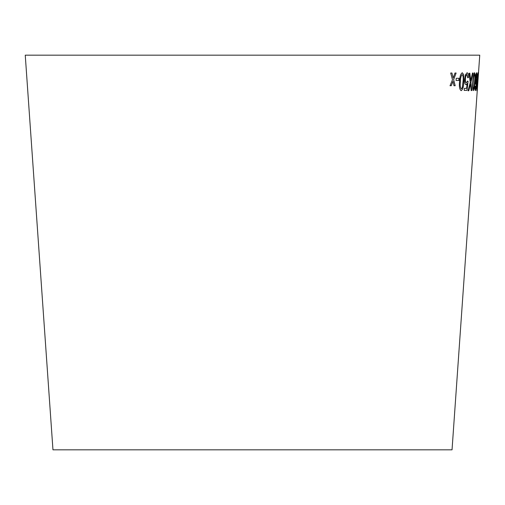 <?xml version="1.0" encoding="UTF-8"?>
<svg xmlns="http://www.w3.org/2000/svg" width="505" height="505" viewBox="0 0 505 505"><rect width="100%" height="100%" fill="white"/><g stroke="black" fill="none" stroke-linecap="round" stroke-linejoin="round"><path stroke-width="0.76" d="M25.25 55.178L479.75 55.178L452.038 449.822L52.962 449.822L25.25 55.178M450.675 73.017L452.486 79.746L450.043 85.724L451.268 85.724L452.985 81.324L453.995 85.724L455.188 85.724L453.654 79.626L456.129 73.017L454.986 73.017L453.155 78.035L451.937 73.017L450.675 73.017M456.211 78.3L456.078 80.465L458.849 80.447L458.982 78.281L456.211 78.3M463.805 81.671L463.64 74.551L462.302 72.764C460.585 73.818 459.67 76.817 459.537 81.741C459.045 86.652 459.594 89.631 461.179 90.673C462.82 89.606 463.691 86.601 463.805 81.671L463.64 74.551M467.194 83.584L466.607 88.306L464.341 88.375L464.215 90.433L466.999 90.338L468.078 81.311L467.491 81.078L466.393 82.807C465.629 82.643 465.307 81.33 465.433 78.875C465.61 76.356 466.102 74.917 466.904 74.551L467.737 77.833L468.425 77.612C468.482 74.456 468.015 72.846 467.018 72.783L465.376 74.961L464.651 79.083C464.518 82.549 464.998 84.423 466.09 84.72L467.194 83.584L466.052 84.714M469.846 73.206L469.038 73.244L470.262 82.422L468.059 90.78L468.766 90.748L470.483 84.019L471.178 90.597L471.803 90.553L470.944 82.252L473.116 72.998L472.484 73.048L470.742 80.56L469.846 73.206M474.934 81.64L475.136 74.519L474.548 72.701C473.627 73.73 473.04 76.716 472.787 81.646C472.364 86.557 472.541 89.543 473.318 90.61C474.157 89.562 474.694 86.576 474.934 81.64L475.136 74.519M475.464 78.742C475.268 82.126 475.382 84.013 475.805 84.404L476.48 82.044L475.792 88.28L475.527 88.861L475.319 86.109L474.99 86.286C474.883 89.082 475.016 90.528 475.388 90.629L476.057 88.596L476.764 81.191C477.168 76.35 477.13 73.528 476.651 72.726C476.152 73.13 475.754 75.138 475.464 78.742M476.783 90.647L478.02 72.726L477.168 78.269L476.783 90.647M478.001 78.325L477.85 80.491L478.001 78.325M477.938 80.402L478.09 78.237M476.739 90.641L477.383 86.052M477.345 86.046L477.269 85.686M476.884 86.166L476.903 88.88M476.84 86.159L477.339 83.199M477.32 83.218L477.465 81.33M477.37 78.206L477.389 81.583M477.332 78.199L477.894 74.513M477.945 77.612L477.983 72.726M475.767 84.398L476.48 82.044M475.306 87.952L475.527 88.861M475.268 87.946L475.281 86.109M475.35 90.629L476.057 88.596M476.019 88.596L476.764 81.191M476.726 81.191C477.124 76.35 477.086 73.528 476.613 72.726M475.994 82.492L475.76 78.597L476.537 74.494L476.676 78.685L475.994 82.492L475.798 78.597L476.537 74.494M473.273 90.603C474.119 89.562 474.656 86.57 474.889 81.64M475.098 74.513L474.511 72.701M473.444 88.823L473.406 88.823C472.92 87.636 472.857 85.244 473.21 81.646C473.349 78.067 473.747 75.674 474.384 74.469L474.422 74.475C474.87 75.668 474.915 78.06 474.561 81.64L473.961 87.567L473.444 88.823C472.958 87.636 472.895 85.244 473.248 81.646C473.387 78.073 473.785 75.681 474.422 74.475M470.742 80.56L469.808 73.206M468.021 90.774L468.766 90.748M468.728 90.742L470.483 84.019M471.14 90.597L471.803 90.553M471.765 90.553L470.944 82.252M470.906 82.252L473.071 72.998M464.177 90.427L466.999 90.338M466.961 90.338L468.078 81.311M468.04 81.311L467.453 81.071M465.433 78.875L465.395 78.868C465.269 81.324 465.591 82.637 466.355 82.807L466.393 82.807M465.395 78.868C465.572 76.35 466.065 74.91 466.866 74.551L466.904 74.551M467.699 77.827L468.425 77.612M468.387 77.612C468.444 74.456 467.977 72.846 466.98 72.783M461.141 90.673C462.782 89.6 463.659 86.601 463.767 81.665M463.603 74.551L462.264 72.758M461.299 88.886L461.261 88.886C460.232 87.712 459.935 85.332 460.371 81.728C460.39 78.155 460.983 75.756 462.151 74.532L462.189 74.532C463.18 75.718 463.457 78.098 463.022 81.684L462.252 87.618L461.299 88.886C460.27 87.719 459.973 85.332 460.409 81.728C460.421 78.155 461.014 75.756 462.189 74.532M456.04 80.465L458.849 80.447M458.811 80.447L458.944 78.281M450.005 85.717L451.268 85.724M451.23 85.724L452.985 81.324M453.957 85.724L455.188 85.724M455.15 85.717L453.654 79.626M453.616 79.626L456.097 73.017M451.899 73.017L453.155 78.035"/></g></svg>
